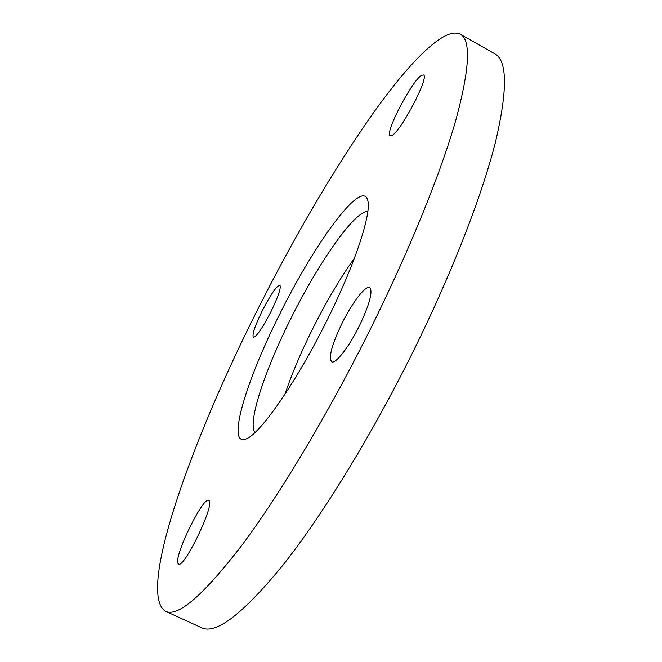 <?xml version="1.0" encoding="UTF-8"?>
<svg xmlns="http://www.w3.org/2000/svg" width="662" height="662" viewBox="0 0 662 662"><rect width="100%" height="100%" fill="white"/><g stroke="black" fill="none" stroke-linecap="round" stroke-linejoin="round"><path stroke-width="0.99" d="M391.573 135.594L390.249 135.702C384.092 134.072 412.285 79.879 421.686 75.302L423.44 74.988C429.969 76.238 399.898 133.352 391.573 135.594M270.849 311.893C262.284 328.335 256.451 336.809 253.331 337.314C251.949 334.707 254.969 325.787 262.375 310.544C270.799 294.317 276.633 285.86 279.869 285.181C281.309 287.581 278.305 296.485 270.849 311.893M209.175 500.762C214.496 505.561 183.912 568.881 178.517 564.098L177.904 563.354C173.982 555.89 203.308 496.053 208.737 500.348L209.175 500.762M342.072 323.238C352.151 302.741 365.714 284.999 369.744 287.556C373.062 291.462 369.586 304.272 359.325 325.985C348.924 347.169 335.369 364.439 331.621 361.8C328.377 357.488 331.861 344.637 342.072 323.238M367.815 211.451C354.807 210.582 318.587 262.632 290.974 318.331C264.85 370.215 247.232 423.109 254.978 432.485M354.493 258.014C340.061 278.354 326.035 302.104 312.431 329.271C300.871 352.515 291.685 374.22 284.883 394.378M326.763 320.797C355.684 263.087 372.416 210.996 367.476 199.527C360.98 179.7 314.574 243.591 280.109 313.366C246.959 378.838 226.47 445.195 245.122 439.204C258.221 436.614 295.583 383.836 326.763 320.797M165.475 611.241L201.554 627.708C215.829 634.808 243.012 613.897 283.104 564.967C322.617 515.086 372.16 434.504 413.94 349.933C452.394 271.974 481.845 195.778 495.3 142.818C507.754 90.148 507.514 60.432 494.597 53.672L460.098 34.11C444.243 26.397 409.248 62.327 371.663 115.287C332.481 171.557 294.441 236.384 257.543 309.775C191.484 440.586 136.537 593.119 165.475 611.241C177.722 617.439 203.143 595.51 241.729 545.463C279.861 494.497 328.774 412.898 370.993 327.847C409.852 249.45 440.561 173.312 455.63 120.865C469.772 68.782 471.261 39.861 460.098 34.11M367.749 200.478L367.476 199.527M246.057 438.865L245.122 439.204"/></g></svg>
